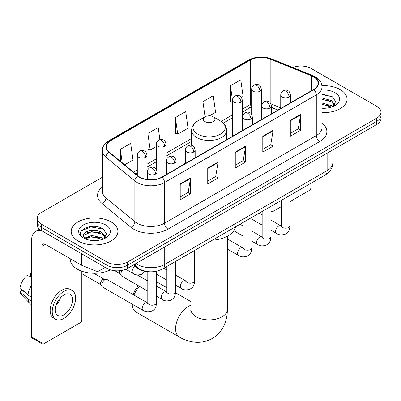 <?xml version="1.0" encoding="UTF-8"?>
<svg xmlns="http://www.w3.org/2000/svg" width="401" height="401" viewBox="0 0 401 401"><rect width="100%" height="100%" fill="white"/><g stroke="black" fill="none" stroke-linecap="round" stroke-linejoin="round"><path stroke-width="0.6" d="M185.432 162.57A25.789 14.887 0 0 0 184.52 163.989M277.888 110.085L271.407 107.463M148.956 271.733A14.596 8.426 180 0 1 137.473 268.144L133.563 264.921M102.43 177.217L41.559 212.36A14.596 8.426 0 0 0 37.283 218.319L37.283 224.675A14.596 8.426 0 0 0 41.559 230.635L106.932 268.379A14.596 8.426 0 0 0 127.573 268.379L376.674 124.561A14.596 8.426 0 0 0 380.95 118.601L380.95 115.423A14.596 8.426 0 0 1 376.674 121.383A14.596 8.426 0 0 0 380.95 115.423L380.95 112.245A14.596 8.426 0 0 0 376.674 106.285L311.301 68.541A14.596 8.426 0 0 0 292.845 67.503M37.283 218.319A14.596 8.426 0 0 0 41.559 224.279L106.932 262.018A14.596 8.426 0 0 0 127.573 262.018L127.573 265.201L376.674 121.383L127.573 265.201A14.596 8.426 0 0 1 106.932 265.201A14.596 8.426 0 0 0 127.573 265.201L127.573 268.379M41.559 224.279L41.559 227.457L106.932 265.201L41.559 227.457A14.596 8.426 0 0 1 37.283 221.497A14.596 8.426 0 0 0 41.559 227.457L41.559 230.635M340.203 89.598A23.353 13.484 0 0 0 321.908 85.689A23.353 13.484 0 0 1 340.203 89.598A23.353 13.484 0 0 1 347.045 99.132A23.353 13.484 0 0 0 340.203 89.598M111.057 221.893A23.353 13.484 0 0 0 85.608 218.971A23.353 13.484 0 0 0 71.188 231.432A23.353 13.484 0 0 0 78.03 240.966A23.353 13.484 0 0 0 103.483 243.888A23.353 13.484 0 0 0 117.899 231.432A23.353 13.484 0 0 0 111.057 221.893A23.353 13.484 0 0 0 85.608 218.971A23.353 13.484 0 0 0 71.188 231.432A23.353 13.484 0 0 0 78.03 240.966A23.353 13.484 0 0 0 103.483 243.888A23.353 13.484 0 0 0 117.899 231.432A23.353 13.484 0 0 0 111.057 221.893M313.537 76.786A15.569 8.987 180 0 1 318.098 83.142A15.569 8.987 180 0 1 313.537 89.498L161.809 177.102A15.569 8.987 180 0 1 138.044 175.899L109.137 152.064A15.569 8.987 180 0 1 106.32 146.911A15.569 8.987 180 0 1 110.882 140.556L250.239 60.1A15.569 8.987 180 0 1 270.179 59.092L311.462 75.779A15.569 8.987 180 0 1 313.537 76.786M313.813 76.626A15.96 9.213 0 0 0 311.682 75.594L270.399 58.907A15.96 9.213 0 0 0 249.963 59.939L110.606 140.395A15.96 9.213 0 0 0 108.816 152.195L137.723 176.029A15.96 9.213 0 0 0 162.084 177.257L313.813 89.659A15.96 9.213 0 0 0 313.813 76.626M180.214 183.914L180.214 199.808L190.535 193.848L190.535 177.954L180.214 183.914M180.214 196.986L188.164 192.395L190.495 178.485A3.895 2.246 -120 0 0 190.535 177.954M188.094 192.435L190.535 193.848M207.738 168.024L207.738 183.914L218.064 177.954L218.064 162.064L207.738 168.024M207.738 181.097L215.693 176.505L218.019 162.59A3.895 2.246 -120 0 0 218.064 162.064M215.623 176.545L218.064 177.954M290.314 120.35L290.314 136.24L300.635 130.28L300.635 114.39L290.314 120.35M290.314 133.423L298.264 128.831L300.595 114.917A3.895 2.246 -120 0 0 300.635 114.39M298.194 128.871L300.635 130.28M262.79 136.24L262.79 152.134L273.111 146.175L273.111 130.28L262.79 136.24M262.79 149.312L270.74 144.721L273.071 130.811A3.895 2.246 -120 0 0 273.111 130.28M270.67 144.761L273.111 146.175M235.267 152.129L235.267 168.024L245.587 162.064L245.587 146.175L235.267 152.129M235.267 165.202L243.217 160.616L245.547 146.701A3.895 2.246 -120 0 0 245.587 146.175M243.146 160.656L245.587 162.064M321.993 112.581A23.353 13.484 0 0 0 347.045 99.132A23.353 13.484 0 0 1 321.993 112.581M127.573 262.018L376.674 118.205A14.596 8.426 0 0 0 380.95 112.245M124.621 164.831L133.002 159.994L130.671 143.393L120.35 149.352L120.35 161.312M209.492 115.834L215.578 112.32L213.247 95.719L202.926 101.679L203.091 117.473M241.417 97.403L243.101 96.43L240.77 79.824L230.45 85.784L230.615 101.583M159.894 139.583L158.195 127.498L147.874 133.458L148.039 149.257M175.397 117.568L177.728 134.175L188.049 128.215L185.718 111.608L175.397 117.568L175.563 133.363M177.728 134.175L175.397 133.302M203.548 117.643L202.926 117.408M202.926 101.679L205.041 116.781M232.6 102.325L230.45 101.518M230.45 85.784L232.6 101.127M147.874 133.458L150.205 150.064L156.36 146.51M150.205 150.064L147.874 149.192M120.35 149.352L122.245 162.876M321.993 108.12L324.72 108.275M321.993 103.077L331.467 105.618L332.75 106.651M321.993 104.335L331.697 107.042M321.993 98.029L331.467 100.576L334.624 104.937M321.993 99.293L331.467 101.834L334.374 105.268M321.993 108.24A15.865 9.158 0 0 0 334.905 105.608A15.865 9.158 0 0 0 334.905 92.656A15.865 9.158 0 0 0 321.993 90.03M333.126 106.496L335.612 101.618L332.469 96.882L321.993 94.045M321.993 94.531L332.254 96.736M321.993 99.578L328.74 100.445M321.993 104.626L328.74 105.493M270.921 210.5L271.046 210.575A2.431 1.403 120 0 0 271.552 211.688A2.431 1.403 120 0 0 272.77 211.568L281.221 206.685M289.983 201.628L309.236 190.51A2.431 1.403 120 0 0 310.96 187.533L310.96 183.272M271.046 210.575L271.046 206.315M133.107 294.565A13.378 7.724 -60 0 1 138.505 285.783M139.327 286.259A18.245 10.536 120 0 0 134.004 295.081M132.225 304.169A18.245 10.536 120 0 0 135.999 312.033L179.352 337.061A18.245 10.536 -60 0 1 176.555 322.439A18.245 10.536 -60 0 1 188.475 306.359A18.245 10.536 -60 0 1 190.871 305.236M204.986 121.578A5.84 3.373 0 0 0 213.247 121.578A5.84 3.373 0 0 0 213.247 116.811L220.495 120.997A16.09 9.288 0 0 1 220.495 134.14A16.09 9.288 0 0 1 197.738 134.14A16.09 9.288 0 0 1 197.738 120.997C193.773 123.353 191.728 126.48 191.598 130.375A17.519 10.115 0 0 0 196.731 137.528A17.519 10.115 0 0 0 215.818 139.718A17.519 10.115 0 0 0 226.635 130.375C226.505 126.48 224.46 123.353 220.495 120.997L213.247 116.811A5.84 3.373 0 0 0 204.986 116.811A5.84 3.373 0 0 0 204.986 121.578M212.335 240.214A26.762 15.449 0 0 0 235.683 226.73M147.794 280.109A18.245 10.536 120 0 0 146.826 280.474M147.794 291.151L121.774 276.124A4.381 2.526 -60 0 1 121.222 275.582A4.381 2.526 -60 0 1 120.866 274.119A4.381 2.526 -60 0 1 122.255 270.334M121.222 275.582L119.919 273.487A3.163 1.825 -60 0 1 119.658 272.429A3.163 1.825 -60 0 1 120.079 270.685M101.804 285.126A4.381 2.526 -60 0 1 104.902 279.763A4.381 2.526 -60 0 1 106.35 279.342A4.381 2.526 -60 0 1 107.092 279.542L147.483 302.865A4.381 2.526 -60 0 0 145.488 302.976A4.381 2.526 -60 0 0 145.292 303.081A4.381 2.526 -60 0 0 142.43 306.94A4.381 2.526 -60 0 0 143.102 310.449L102.711 287.131A4.381 2.526 -60 0 1 102.165 286.59A4.381 2.526 -60 0 1 101.804 285.126M102.165 286.59L100.862 284.494A3.163 1.825 -60 0 1 100.601 283.437A3.163 1.825 -60 0 1 102.836 279.562A3.163 1.825 -60 0 1 103.879 279.256L106.35 279.342M99.102 263.858L99.102 270.911L105.212 267.382M42.285 231.056A19.464 11.238 -120 0 0 35.614 231.457A19.464 11.238 -120 0 0 31.579 240.369L31.579 336.91L41.904 342.87L41.904 246.329A4.867 2.807 60 0 1 42.912 244.099A4.867 2.807 60 0 1 45.343 244.339L81.318 265.111L81.318 253.592M41.904 342.87A2.431 1.403 120 0 0 42.406 343.983L32.085 338.023A2.431 1.403 -60 0 1 31.579 336.91M42.406 343.983A2.431 1.403 120 0 0 43.624 343.863L80.095 322.805A2.431 1.403 120 0 0 81.814 319.828L81.814 271.211M99.102 270.911A2.431 1.403 180 0 1 95.989 271.066L81.644 265.272A2.431 1.403 180 0 1 81.318 265.111M63.924 314.82A12.165 7.023 120 0 0 71.869 304.103A12.165 7.023 120 0 0 70.005 294.354A12.165 7.023 120 0 0 63.924 294.956A12.165 7.023 120 0 0 55.975 305.677A12.165 7.023 120 0 0 57.839 315.422A12.165 7.023 120 0 0 63.924 314.82M56.065 305.392A12.165 7.023 120 0 0 60.431 297.833M31.579 273.808L30.551 273.497L30.551 275.943L31.579 276.535M72.195 290.56L70.13 289.372A16.541 9.554 120 0 0 61.859 290.189A16.541 9.554 120 0 0 51.052 304.77A16.541 9.554 120 0 0 53.589 318.023L55.649 319.216A16.541 9.554 120 0 0 63.924 318.399A16.541 9.554 120 0 0 74.731 303.818A16.541 9.554 120 0 0 72.195 290.56A16.541 9.554 120 0 0 63.924 291.382A16.541 9.554 120 0 0 53.117 305.958A16.541 9.554 120 0 0 55.649 319.216M31.579 285.186A16.055 9.268 120 0 0 27.93 295.081L20.05 287.707A12.652 7.303 120 0 1 27.108 275.482L31.579 276.84M31.579 297.191L27.93 295.081M24.311 291.697L22.165 290.459L20.05 291.682L27.93 299.051L31.579 301.161M27.93 299.051A16.055 9.268 120 0 0 29.91 303.537A16.055 9.268 120 0 0 31.123 304.494L31.579 304.76M31.579 273.211A12.652 7.303 120 0 0 30.551 273.497M20.05 291.682A12.652 7.303 120 0 0 21.544 294.83L29.91 303.537M70.215 258.7L70.215 259.241A24.331 14.045 0 0 0 77.343 269.171A24.331 14.045 0 0 0 110.44 269.873M91.909 240.46L95.573 240.57M84.616 238.134L91.699 235.432L102.32 237.913L103.603 238.946M85.268 238.811L91.699 236.695L102.551 239.337M84.726 238.625L83.588 235.958A10.997 6.351 0 0 0 85.363 238.901M105.478 237.232L102.32 232.871C95.719 227.943 82.14 230.986 83.588 235.958L83.548 235.472M83.619 236.114L83.924 235.297L91.699 231.648L102.32 234.134L105.227 237.562M103.979 238.79L106.465 233.913L103.323 229.177C92.195 221.177 72.416 231.718 83.839 238.179L83.894 238.214M105.759 224.956A15.865 9.158 0 0 0 83.328 224.956A15.865 9.158 0 0 0 83.328 237.903A15.865 9.158 0 0 0 105.759 237.903A15.865 9.158 0 0 0 105.759 224.956M81.518 230.765L90.832 226.946L103.107 229.031M87.338 232.625L90.832 231.989L99.598 232.74M87.338 237.668L90.832 237.036L99.598 237.788M137.473 267.708L137.473 268.144M135.899 263.572A19.464 11.238 0 0 0 137.207 264.404A19.464 11.238 0 0 0 164.731 264.404L327.131 170.646A19.464 11.238 0 0 0 332.83 162.701C332.97 167.528 330.399 171.663 325.116 175.102L162.716 268.86A9.729 5.619 60 0 0 164.731 264.404L164.731 246.926M327.131 153.167L327.131 170.646A9.729 5.619 60 0 1 325.116 175.102M135.112 264.023A9.729 6.511 129.5 0 0 136.806 267.191L133.854 264.755M376.674 124.561L376.674 118.205M106.932 268.379L106.932 262.018M321.993 123.182A24.331 14.045 180 0 1 319.732 141.543L167.999 229.146A4.867 2.807 60 0 1 164.56 223.187L316.294 135.583A19.464 11.238 0 0 0 321.993 127.638L321.993 86.957A19.464 11.238 180 0 1 316.294 94.902A4.867 2.807 -120 0 0 313.813 89.659M167.999 229.146A24.331 14.045 180 0 1 133.593 229.146A24.331 14.045 180 0 1 130.871 227.272L101.964 203.437A24.331 14.045 180 0 1 102.43 186.951M137.037 223.187A19.464 11.238 0 0 0 164.56 223.187L164.56 182.505A19.464 11.238 180 0 1 134.856 181.001L105.949 157.167A19.464 11.238 180 0 1 102.43 150.726L102.43 191.407A19.464 11.238 0 0 0 105.949 197.853L134.856 221.688A19.464 11.238 0 0 0 137.037 223.187M321.993 86.957C321.677 83.614 321.366 80.832 315.286 76.781L312.725 75.543A4.867 2.281 112 0 0 311.682 75.594M312.725 75.543L271.442 58.852C263.382 56 255.733 56.416 248.495 60.095A4.867 2.807 60 0 1 249.963 59.939M110.606 140.395A4.867 2.807 -120 0 0 109.137 140.55C104.085 144.18 101.849 147.573 102.43 150.726M108.816 152.195A4.867 3.253 129.5 0 0 105.949 157.167L105.949 197.853A4.867 3.253 -50.5 0 1 101.964 203.437M271.442 58.852A4.867 2.281 112 0 0 270.399 58.907M137.723 176.029A4.867 3.253 129.5 0 0 134.856 181.001L134.856 221.688A4.867 3.253 -50.5 0 1 130.871 227.272M162.084 177.257A4.867 2.807 60 0 1 164.56 182.505L316.294 94.902L316.294 135.583A4.867 2.807 60 0 0 319.732 141.543M110.882 140.556L110.882 153.503M311.462 75.779L311.462 90.701M270.179 59.092L270.179 102.796M280.735 107.854L270.911 103.884M263.703 102.075A15.569 8.987 0 0 0 261.392 101.959M251.663 103.864A15.569 8.987 0 0 0 250.239 104.596L242.334 109.157M250.239 60.1L250.239 104.596A8.757 5.058 60 0 1 248.425 108.606L242.334 112.12M232.6 114.776L221.141 121.393M191.598 138.45L166.089 153.177M156.36 158.796L147.027 164.179M137.297 169.798L133.383 172.059M277.993 110.019L271.918 107.563A8.757 4.1 -68 0 1 271.407 107.257M235.267 152.636L245.547 146.701M262.79 136.746L273.071 130.811M290.314 120.851L300.595 114.917M207.738 168.525L218.019 162.59M180.214 184.42L190.495 178.485M227.362 236.179L227.362 309.341A18.245 10.536 180 0 1 222.019 316.79A18.245 10.536 180 0 1 196.214 316.79A18.245 10.536 180 0 1 190.871 309.341L190.786 310.384M289.041 97.007A4.867 2.807 0 0 0 290.469 95.022C289.697 92.21 288.926 90.826 288.159 90.882C286.75 89.889 285.086 89.864 283.171 90.806A4.867 2.807 60 0 1 285.602 91.047A4.867 2.807 -120 0 1 289.041 97.007A4.867 2.807 0 0 1 282.159 97.007A4.867 2.807 0 0 1 280.735 95.022C280.81 93.177 281.622 91.774 283.171 90.806M270.921 230.179L276.53 233.417A4.381 2.526 -60 0 1 275.858 229.908A4.381 2.526 -60 0 1 278.72 226.049A4.381 2.526 -60 0 1 278.916 225.943A4.381 2.526 -60 0 1 280.911 225.833L270.921 220.064M281.472 226.274L281.081 226.595L281.221 225.653A4.381 2.526 -0 0 0 282.505 227.437A4.381 2.526 -0 0 0 288.499 227.547A4.381 2.526 -0 0 0 289.983 225.653C289.482 231.828 287.702 232.485 285.256 234.174C281.597 235.287 278.69 235.031 276.53 233.417M269.983 108.014A4.867 2.807 0 0 0 271.407 106.024C270.635 103.212 269.863 101.834 269.096 101.889C267.688 100.892 266.023 100.872 264.109 101.814A4.867 2.807 60 0 1 266.54 102.054A4.867 2.807 -120 0 1 269.983 108.014A4.867 2.807 0 0 1 263.101 108.014A4.867 2.807 0 0 1 261.673 106.024C261.748 104.18 262.56 102.776 264.109 101.814M251.858 241.181L257.472 244.42A4.381 2.526 -60 0 1 256.8 240.911A4.381 2.526 -60 0 1 259.658 237.051A4.381 2.526 -60 0 1 259.853 236.946A4.381 2.526 -60 0 1 261.848 236.836L251.858 231.066M262.414 237.277L262.018 237.603L262.164 236.655A4.381 2.526 -0 0 0 263.442 238.445A4.381 2.526 -0 0 0 269.437 238.55A4.381 2.526 -0 0 0 270.921 236.655C270.424 242.831 268.64 243.492 266.194 245.176C262.535 246.289 259.627 246.039 257.472 244.42M250.921 119.017A4.867 2.807 0 0 0 252.344 117.032C251.572 114.22 250.805 112.836 250.039 112.892C248.625 111.899 246.966 111.874 245.046 112.816A4.867 2.807 60 0 1 247.477 113.057A4.867 2.807 -120 0 1 250.921 119.017A4.867 2.807 0 0 1 244.039 119.017A4.867 2.807 0 0 1 242.615 117.032C242.685 115.187 243.497 113.784 245.046 112.816M227.362 249.051L238.41 255.427A4.381 2.526 -60 0 1 237.738 251.918A4.381 2.526 -60 0 1 240.6 248.059A4.381 2.526 -60 0 1 240.79 247.953A4.381 2.526 -60 0 1 242.785 247.843L227.362 238.936M243.352 248.284L242.961 248.605L243.101 247.663A4.381 2.526 -0 0 0 244.384 249.447A4.381 2.526 -0 0 0 250.374 249.557A4.381 2.526 -0 0 0 251.858 247.663C251.362 253.838 249.582 254.495 247.136 256.184C243.472 257.297 240.565 257.041 238.41 255.427M193.738 152.034A4.867 2.807 0 0 0 195.162 150.044C194.39 147.232 193.623 145.854 192.851 145.904C191.442 144.911 189.783 144.886 187.863 145.834A4.867 2.807 60 0 1 190.295 146.074A4.867 2.807 -120 0 1 193.738 152.034A4.867 2.807 0 0 1 186.856 152.034A4.867 2.807 0 0 1 185.432 150.044C185.503 148.2 186.315 146.796 187.863 145.834M175.613 285.201L181.227 288.439A4.381 2.526 -60 0 1 180.555 284.931A4.381 2.526 -60 0 1 183.417 281.071A4.381 2.526 -60 0 1 183.608 280.966A4.381 2.526 -60 0 1 185.603 280.855L175.613 275.086M186.169 281.296L185.778 281.622L185.919 280.675A4.381 2.526 -0 0 0 187.202 282.464A4.381 2.526 -0 0 0 193.192 282.57A4.381 2.526 -0 0 0 194.675 280.675C194.179 286.85 192.4 287.512 189.954 289.196C186.29 290.309 183.382 290.058 181.227 288.439M174.676 163.037A4.867 2.807 0 0 0 176.099 161.052C175.332 158.235 174.56 156.856 173.793 156.911C172.385 155.919 170.721 155.894 168.801 156.836A4.867 2.807 60 0 1 171.237 157.077A4.867 2.807 -120 0 1 174.676 163.037A4.867 2.807 0 0 1 167.793 163.037A4.867 2.807 0 0 1 166.37 161.052C166.445 159.207 167.252 157.804 168.801 156.836M156.555 296.204L162.164 299.447A4.381 2.526 -60 0 1 161.493 295.938A4.381 2.526 -60 0 1 164.355 292.078A4.381 2.526 -60 0 1 164.55 291.973A4.381 2.526 -60 0 1 166.545 291.858L156.555 286.093M167.107 292.299L166.716 292.625L166.856 291.677A4.381 2.526 -0 0 0 168.139 293.467A4.381 2.526 -0 0 0 174.129 293.577A4.381 2.526 -0 0 0 175.613 291.677C175.117 297.853 173.337 298.514 170.891 300.199C167.232 301.311 164.32 301.061 162.164 299.447M155.613 174.044A4.867 2.807 0 0 0 157.042 172.054C156.27 169.242 155.498 167.864 154.731 167.914C153.322 166.921 151.658 166.896 149.743 167.844A4.867 2.807 60 0 1 152.174 168.084A4.867 2.807 -120 0 1 155.613 174.044A4.867 2.807 0 0 1 148.736 174.044A4.867 2.807 0 0 1 147.307 172.054C147.383 170.209 148.195 168.806 149.743 167.844M148.044 303.306L147.653 303.632L147.794 302.685A4.381 2.526 -0 0 0 149.077 304.474A4.381 2.526 -0 0 0 155.072 304.58A4.381 2.526 -0 0 0 156.555 302.685C156.054 308.86 154.275 309.522 151.829 311.206C148.169 312.319 145.262 312.068 143.102 310.449M259.968 91.227A4.867 2.807 0 0 0 261.392 89.243C260.625 86.431 259.853 85.047 259.086 85.102C257.678 84.11 256.013 84.085 254.094 85.027A4.867 2.807 60 0 1 256.53 85.268A4.867 2.807 -120 0 1 259.968 91.227A4.867 2.807 0 0 1 253.086 91.227A4.867 2.807 0 0 1 251.663 89.243C251.738 87.398 252.545 85.994 254.094 85.027M240.906 102.235A4.867 2.807 0 0 0 242.334 100.245C241.562 97.433 240.79 96.055 240.024 96.105C238.615 95.112 236.951 95.087 235.036 96.034A4.867 2.807 60 0 1 237.467 96.275A4.867 2.807 -120 0 1 240.906 102.235A4.867 2.807 0 0 1 234.029 102.235A4.867 2.807 0 0 1 232.6 100.245C232.675 98.4 233.487 96.997 235.036 96.034M164.666 146.25A4.867 2.807 0 0 0 166.089 144.265C165.317 141.453 164.55 140.074 163.778 140.124C162.37 139.132 160.706 139.107 158.791 140.049A4.867 2.807 60 0 1 161.222 140.29A4.867 2.807 -120 0 1 164.666 146.25A4.867 2.807 0 0 1 157.783 146.25A4.867 2.807 0 0 1 156.36 144.265C156.43 142.42 157.242 141.017 158.791 140.049M145.603 157.257A4.867 2.807 0 0 0 147.027 155.272C146.255 152.455 145.488 151.077 144.721 151.132C143.307 150.139 141.648 150.114 139.728 151.057A4.867 2.807 60 0 1 142.165 151.297A4.867 2.807 -120 0 1 145.603 157.257A4.867 2.807 0 0 1 138.721 157.257A4.867 2.807 0 0 1 137.297 155.272C137.368 153.428 138.18 152.019 139.728 151.057M145.042 271.347L141.819 274.239C138.16 275.352 135.247 275.101 133.092 273.482A4.381 2.526 -60 0 1 132.185 271.477A4.381 2.526 -60 0 1 135.127 266.209M41.904 246.329L45.343 244.344M81.644 253.778L81.644 265.272M95.989 271.066L95.989 262.059M162.716 268.86C154.886 272.795 147.057 272.795 139.222 268.86L136.806 267.191M332.83 162.701L332.83 149.874M248.495 60.095L109.137 140.55M271.918 107.563L271.407 107.363M261.688 105.663L261.392 105.663M251.663 107.157L248.425 108.606M232.6 117.739L223.322 123.097M191.598 141.408L166.089 156.139M156.36 161.758L147.027 167.142M137.297 172.761L135.498 173.798M271.552 211.688L270.921 211.322M227.362 309.341C227.392 314.539 226.465 319.457 224.59 324.103C222.044 330.284 217.908 335.086 212.194 338.504C206.375 341.747 200.149 342.925 193.523 342.043C188.565 341.341 183.838 339.682 179.352 337.061M226.635 139.673L226.635 130.375M191.598 145.357L191.598 130.375M204.986 116.811L197.738 120.997M190.871 301.572L175.573 292.74M166.856 287.707L156.555 281.763M190.871 288.675L190.871 309.341M281.211 225.989L280.911 225.833M289.983 195.387L289.983 225.653M290.469 102.821L290.469 95.022M262.164 225.121L251.858 219.172M281.221 200.44L281.221 225.653M280.735 108.44L280.735 95.022M262.164 215.006L259.076 213.227M262.149 236.996L261.848 236.836M270.921 206.39L270.921 236.655M271.407 113.824L271.407 106.024M243.101 236.124L233.848 230.781M262.164 211.447L262.164 236.655M261.673 119.443L261.673 106.024M243.101 226.014L240.019 224.229M243.086 247.998L242.785 247.843M251.858 217.392L251.858 247.663M252.344 124.831L252.344 117.032M243.101 222.45L243.101 247.663M242.615 130.45L242.615 117.032M185.904 281.011L185.603 280.855M194.675 250.409L194.675 280.675M195.162 157.844L195.162 150.044M166.856 280.144L156.555 274.194M185.919 255.467L185.919 280.675M185.432 163.463L185.432 150.044M166.856 270.028L163.773 268.249M166.841 292.018L166.545 291.858M175.613 261.412L175.613 291.677M176.099 168.846L176.099 161.052M114.866 270.73L120.079 273.743M166.856 266.47L166.856 291.677M166.37 174.465L166.37 161.052M147.794 281.036L137.227 274.936M147.784 303.021L147.483 302.865M156.555 271.206L156.555 302.685M157.042 178.981L157.042 172.054M81.814 273.657L101.017 284.745M147.794 271.683L147.794 302.685M147.307 179.503L147.307 172.054M93.809 273.281L104.18 279.266M261.392 119.603L261.392 89.243M251.663 114.546L251.663 89.243M242.334 130.611L242.334 100.245M232.6 136.23L232.6 100.245M166.089 174.63L166.089 144.265M156.36 169.568L156.36 144.265M147.027 179.468L147.027 155.272M133.092 273.482L125.779 269.261M137.297 175.282L137.297 155.272M35.614 231.457L39.549 229.187"/></g></svg>
